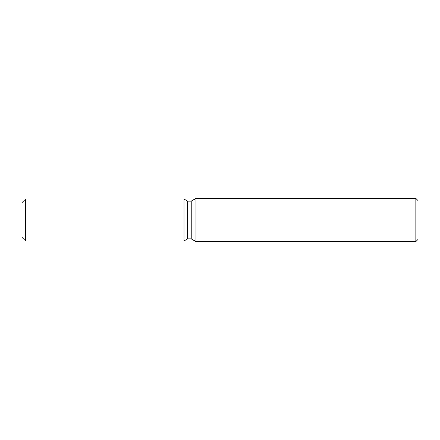 <?xml version="1.0" encoding="UTF-8"?>
<svg xmlns="http://www.w3.org/2000/svg" width="440" height="440" viewBox="0 0 440 440"><rect width="100%" height="100%" fill="white"/><g stroke="black" fill="none" stroke-linecap="round" stroke-linejoin="round"><path stroke-width="0.66" d="M184.003 240.972L25.602 240.972L22 237.369L22 202.631L25.602 199.029L184.003 199.029L187.632 201.13L191.23 201.13L195.954 198.402L415.839 198.402L418 200.558L418 239.443L415.839 241.599L195.954 241.599L191.23 238.871L187.632 238.871L184.003 240.972L184.003 199.029L187.632 201.13L187.632 238.871L184.003 240.972L184.003 199.029M191.23 238.871L191.23 201.13M195.954 241.599L195.954 198.402M415.839 241.599L415.839 198.402M25.602 240.972L25.602 199.029M22 237.369L22 202.631"/></g></svg>
